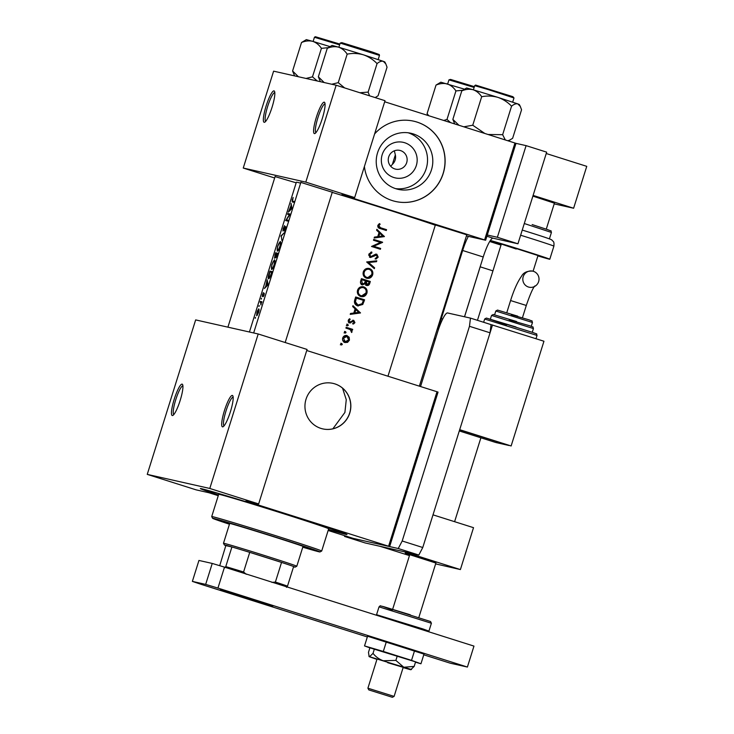 <?xml version="1.0" encoding="UTF-8"?>
<svg xmlns="http://www.w3.org/2000/svg" width="734" height="734" viewBox="0 0 734 734"><rect width="100%" height="100%" fill="white"/><g stroke="black" fill="none" stroke-linecap="round" stroke-linejoin="round"><path stroke-width="1.1" d="M324.254 102.182A16.46 3.019 107.6 0 1 324.749 102.641A16.46 3.019 107.6 0 1 322.208 118.807A16.46 3.019 107.6 0 1 314.987 133.487A16.46 3.019 107.6 0 1 314.409 133.597A16.46 3.019 107.6 0 1 316.372 117.229A16.46 3.019 107.6 0 1 324.254 102.182M274.021 90.878A16.46 3.019 107.6 0 1 274.516 91.337A16.46 3.019 107.6 0 1 271.975 107.503A16.46 3.019 107.6 0 1 264.754 122.183A16.46 3.019 107.6 0 1 264.176 122.294A16.46 3.019 107.6 0 1 266.139 105.925A16.46 3.019 107.6 0 1 274.021 90.878M232.357 395.433A16.46 3.019 107.6 0 1 232.852 395.892A16.46 3.019 107.6 0 1 230.311 412.049A16.46 3.019 107.6 0 1 223.09 426.729A16.46 3.019 107.6 0 1 222.512 426.849A16.46 3.019 107.6 0 1 224.476 410.48A16.46 3.019 107.6 0 1 232.357 395.433M182.124 384.13A16.46 3.019 107.6 0 1 182.619 384.588A16.46 3.019 107.6 0 1 180.078 400.746A16.46 3.019 107.6 0 1 172.857 415.426A16.46 3.019 107.6 0 1 172.279 415.545A16.46 3.019 107.6 0 1 174.242 399.177A16.46 3.019 107.6 0 1 182.124 384.13M382.175 154.709A18.222 17.91 -77.3 0 1 404.7 142.735A18.222 17.91 -77.3 0 1 416.325 165.526A18.222 17.91 -77.3 0 1 393.8 177.5A18.222 17.91 -77.3 0 1 382.175 154.709M406.7 162.618A9.606 9.441 102.7 0 0 399.81 150.397A9.606 9.441 102.7 0 0 388.699 156.92A9.606 9.441 102.7 0 0 395.589 169.141A9.606 9.441 102.7 0 0 406.7 162.618M390.736 166.297L392.387 164.333A9.606 9.441 102.7 0 0 395.342 154.892L394.351 150.819M431.473 169.838A28.764 28.268 102.7 0 0 410.829 133.249A28.764 28.268 102.7 0 0 377.56 152.773A28.764 28.268 102.7 0 0 398.204 189.363A28.764 28.268 102.7 0 0 431.473 169.838M395.598 188.638A28.764 28.268 102.7 0 0 426.206 168.646A28.764 28.268 102.7 0 0 408.168 132.781M364.403 166.49A41.159 40.462 102.7 0 0 395.58 201.483A41.159 40.462 102.7 0 0 443.198 173.536A41.159 40.462 102.7 0 0 413.655 121.165A41.159 40.462 102.7 0 0 374.606 133.937M395.534 201.474A41.159 40.462 102.7 0 0 443.097 173.518A41.159 40.462 102.7 0 0 413.6 121.156M342.539 388.139L346.264 399.691L344.907 412.435L332.869 428.812M349.76 413.058A23.323 22.928 102.7 0 0 333.016 383.377A23.323 22.928 102.7 0 0 306.032 399.213A23.323 22.928 102.7 0 0 322.776 428.895A23.323 22.928 102.7 0 0 349.76 413.058M322.731 428.885A23.323 22.928 102.7 0 0 349.659 413.031A23.323 22.928 102.7 0 0 332.97 383.368M435.363 224.971L466.787 234.816M275.094 176.6L296.178 182.821M300.848 182.399L332.273 192.244M218.457 495.055A76.841 1.184 17.4 0 1 200.373 488.55A76.841 1.184 17.4 0 1 201.667 488.752A76.841 1.184 17.4 0 1 280.223 512.36A76.841 1.184 17.4 0 1 346.998 534.499A76.841 1.184 17.4 0 1 345.696 534.343A76.841 1.184 17.4 0 1 328.437 529.526M255.111 318.134L255.496 317.4L255.404 318.226M256.992 312.143L256.625 315.776L258.607 312.537L259.102 309.913L258.799 308.849L257.313 311.179L257.139 312.198L258.542 309.665L258.377 312.473L256.882 314.95L257.148 312.179M258.827 306.271L259.212 305.537L259.12 306.362M260.579 302.325A76.841 1.184 17.4 0 0 260.12 302.215L260.377 301.399A76.841 1.184 -162.6 0 1 261.937 301.775L261.68 302.601A76.841 1.184 17.4 0 0 261.414 302.527L260.919 304.94L260.579 302.325L261.423 302.72M261.111 298.986L261.497 298.252L261.405 299.077M262.515 294.499L262.286 296.545L263.901 294.031L263.295 296.664L264.093 295.013L264.157 293.205L262.543 295.719L263.295 292.618L262.671 294.545M268.048 284.81L264.433 288.471L265.745 286.37L267.158 279.782L268.084 284.691L266.103 285.985L267.13 282.709L267.534 284.599M268.993 273.929L269.883 271.085A76.841 1.184 -162.6 0 1 272.167 271.653L270.571 276.388L268.497 278.837C267.873 278.498 268.038 276.856 268.993 273.929L269.167 273.984M271.929 264.396L271.47 269.442C272.351 269.387 273.305 267.873 274.36 264.919C275.149 261.955 275.186 260.258 274.479 259.808L272.103 264.451M274.846 255.239L275.626 252.753A76.841 1.184 -162.6 0 1 277.911 253.322L275.764 257.845L275.571 256.661L274.461 258.285L275.03 255.294M277.672 246.064L277.213 251.12C278.094 251.056 279.058 249.551 280.104 246.587C280.893 243.633 280.929 241.926 280.223 241.477L277.847 246.119M280.847 236.073L284.388 232.641L281.26 236.109L281.92 240.513L281.278 236.21M283.251 228.274L282.929 231.008L285.453 227.329L284.397 231.247L285.636 228.935L285.7 226.503L283.186 230.192L284.517 225.577L283.425 228.329M288.223 220.42L286.361 219.833A76.841 1.184 -162.6 0 1 288.26 220.31L288.003 221.136A76.841 1.184 17.4 0 0 285.709 220.567L289.361 214.75A76.841 1.184 17.4 0 0 287.664 214.337L287.921 213.511A76.841 1.184 -162.6 0 1 290.205 214.08L287.921 213.511M288.361 212.108L290.976 205.841L291.086 203.41L291.976 208.447L288.361 212.108M292.224 199.62L292.224 201.914A76.841 1.184 17.4 0 1 293.894 202.336L294.151 201.511A76.841 1.184 -162.6 0 0 292.499 201.098L294.114 201.611L292.499 201.098L293.123 197.455L292.407 199.676M300.61 183.142A76.841 1.184 -162.6 0 0 297.665 182.408A76.841 1.184 -162.6 0 0 296.362 182.225L249.422 332.007M435.29 225.2A76.841 1.184 -162.6 0 0 332.227 192.4M286.361 219.833L290.15 214.255M379.579 223.576L377.845 225.457C377.625 227.219 378.441 228.265 380.313 228.586A76.841 1.184 17.4 0 1 386.295 230.494L386.561 229.669A76.841 1.184 -162.6 0 0 380.662 227.797L378.753 225.797L380.111 224.274L379.579 223.576M376.606 230.21L379.047 232.513L377.744 236.669L374.441 237.11L374.166 237.999L384.387 236.596L376.891 229.311L376.606 230.21M370.477 257.496L376.625 255.065L377.322 256.762L375.634 258.194L375.936 259.111L378.193 257.139L376.845 254.23L375.34 254.313L370.743 256.68L369.789 254.404L371.909 252.863L371.698 251.946L368.863 254.111L370.67 257.551M371.725 256.634L369.762 256.46L370.753 256.414L369.762 256.46L368.734 255.203M375.294 255.304L376.625 255.065M376.799 260.799L366.651 261.974L374.331 268.672L374.606 267.791L368.578 262.515L376.524 261.68L376.799 260.799M362.853 286.682L363.725 286.875C360.789 286.242 358.724 287.361 357.55 290.224C356.898 293.251 357.963 295.352 360.752 296.527C363.697 297.178 365.752 296.041 366.917 293.123C367.56 290.113 366.495 288.031 363.725 286.875L363.257 286.746M360.752 296.527L361.238 296.655M357.687 305.885L362.77 304.463L364.578 299.811A76.841 1.184 -162.6 0 0 355.678 296.986L354.788 299.821C353.898 302.775 354.861 304.793 357.687 305.885L358.21 306.023M349.512 322.923L353.54 321.235L354.146 322.382L353.1 323.318L353.476 324.052L354.935 322.63L353.77 320.4L349.733 322.088L349.054 320.575L350.155 319.464L349.723 318.73L348.228 320.363L349.696 322.969M350.43 322.061L348.145 321.345M353.412 320.318L352.669 320.391M350.623 322.932L349.641 322.712L351.925 321.061L353.54 321.235M347.329 325.85L348.32 325.327L347.742 324.309L346.824 324.85L347.411 325.868M352.705 329.364A76.841 1.184 -162.6 0 0 346.182 327.291L345.925 328.116A76.841 1.184 17.4 0 1 348.127 328.814L350.32 329.676L351.604 332.502L352.045 331.86L351.494 329.887A76.841 1.184 17.4 0 1 352.448 330.19L352.705 329.364L351.779 329.153L351.54 329.896M341.328 344.998L342.319 344.475L341.741 343.457L340.824 343.998L341.411 345.017M346.54 335.475L347.154 335.612C345.026 335.144 343.54 335.952 342.695 338.016C342.209 340.181 342.971 341.686 344.989 342.539L347.586 342.356L349.448 340.154L349.173 337.264L346.824 335.521M345.053 333.135L346.035 332.612L345.531 331.612L344.54 332.135L345.127 333.153M352.678 306.573L355.118 308.876L353.816 313.033L350.513 313.473L350.237 314.372L360.449 312.968L352.962 305.674L352.678 306.573M362.275 284.865L365.11 283.829L366.661 285.48C368.284 285.746 369.321 285.012 369.762 283.269L370.321 281.48A76.841 1.184 -162.6 0 0 361.422 278.654L360.651 281.131C360.146 282.874 360.688 284.122 362.275 284.865L362.523 284.93M368.596 268.35L369.468 268.543C366.532 267.919 364.468 269.039 363.293 271.901C362.642 274.92 363.706 277.021 366.495 278.195C369.441 278.847 371.496 277.718 372.661 274.8C373.303 271.791 372.239 269.699 369.468 268.543L369 268.424M368.514 268.332C371.321 269.497 372.413 271.58 371.789 274.599L366.982 278.324M382.616 242.238A76.841 1.184 -162.6 0 0 373.725 239.412L373.468 240.238A76.841 1.184 17.4 0 1 380.469 242.459L371.514 246.459A76.841 1.184 17.4 0 1 380.405 249.285L380.662 248.468A76.841 1.184 -162.6 0 0 373.679 246.248L382.561 242.413L381.744 242.046L382.561 242.413M484.596 239.89L514.956 143.011L515.993 143.359L485.642 240.238L341.861 194.703L354.66 197.584L305.794 182.115L336.154 85.236L273.608 71.161L243.248 168.04L305.794 182.115M514.956 143.011L384.689 101.769M389.635 546.582L388.598 546.224L437.005 391.745L438.051 392.103L389.635 546.582L353.192 538.38L328.144 530.471M218.255 495.689L208.915 492.734L196.116 489.853L147.25 474.384L209.796 488.459L258.203 333.979L195.657 319.905L147.25 474.384M392.387 164.333L395.342 154.892M466.439 235.917L485.642 240.238M274.654 177.986L243.248 168.04M354.66 197.584L385.02 100.705L336.154 85.236M388.598 546.224L245.853 501.047L258.662 503.928L209.796 488.459M437.005 391.745L306.739 350.513M258.662 503.928L307.069 349.448L258.203 333.979M233.137 397.14A15.093 2.771 -72.4 0 0 226.081 410.719A15.093 2.771 -72.4 0 0 224.044 425.876M182.904 385.836A15.093 2.771 -72.4 0 0 175.848 399.415A15.093 2.771 -72.4 0 0 173.811 414.572M340.824 343.255L342.319 344.475M341.338 344.255L340.347 344.778M346.182 335.392L349.173 337.264M348.228 337.053L348.659 338.236M348.632 339.97L349.448 340.154M348.026 340.989L346.641 342.145L347.586 342.356M346.641 342.145L344.017 342.328M348.65 339.897L345.237 341.723L343.503 338.264L346.898 336.429L348.65 339.897M342.677 338.08L343.503 338.264M342.613 340.035L344.264 341.503M343.365 336.732L346.898 336.429M344.549 331.383L346.035 332.612M345.053 332.392L344.062 332.915M346.154 327.373L351.779 329.153M350.861 330.098L350.549 329.667L351.494 329.887M351.191 331.667L352.045 331.86M346.824 324.098L348.32 325.327M347.338 325.107L346.347 325.63M354.118 322.446L354.935 322.63M352.815 320.189L354.008 322.428L352.54 323.841M349.641 322.712L348.531 322.703M349.09 319.097L350.155 319.464M349.173 319.244L348.641 319.565M348.219 320.391L349.054 320.575M352.788 306.225L360.486 312.849M359.614 312.647L360.449 312.968M359.577 312.767L350.347 314.005M358.761 312.354L354.861 312.886L355.889 309.62L358.761 312.354M353.926 312.675L354.861 312.886M354.953 309.399L355.889 309.62M355.66 297.068L364.578 299.811M363.697 299.61L361.88 304.271L362.77 304.463M361.88 304.271L357.752 305.904M356.348 298.096A76.841 1.184 17.4 0 1 363.413 300.344L362.082 303.72L357.944 305.06L355.421 301.839L356.348 298.096L355.403 297.885M358.339 305.17L356.99 304.849L358.339 305.17M354.54 300.812L354.439 301.619L355.421 301.839M354.439 301.619L356.99 304.849M362.77 286.664C365.578 287.82 366.67 289.912 366.046 292.93L366.917 293.123M366.046 292.93L360.733 296.518M366 292.875C365.064 295.242 363.394 296.187 361.009 295.701C358.743 294.719 357.898 292.985 358.476 290.49C359.412 288.15 361.082 287.214 363.468 287.7C365.716 288.664 366.56 290.389 366 292.875M361.339 295.793L360.055 295.481L361.339 295.793M357.531 290.269L358.476 290.49M357.293 291.994L360.055 295.481M357.981 289.196L362.128 287.379L363.468 287.7M361.403 278.736L370.321 281.48M369.441 281.278L368.881 283.067C368.45 284.81 367.404 285.544 365.743 285.278M361.302 284.645L365.11 283.829M369.156 282.012L368.807 283.131L366.908 284.654L366.33 281.113A76.841 1.184 17.4 0 1 369.156 282.012M367.046 284.691L365.982 284.453L367.046 284.691M365.982 284.453L365.202 281.452L366.156 281.663M365.385 280.902L366.33 281.113M365.413 280.819L364.596 283.049L362.541 284.04L361.724 280.938L362.091 279.773A76.841 1.184 17.4 0 1 365.413 280.819M362.679 284.076L361.559 283.819L362.679 284.086M360.779 280.727L361.724 280.938M360.458 282.388L361.559 283.819M361.146 279.553L362.091 279.773M371.789 274.599L372.661 274.8M371.743 274.553C370.808 276.92 369.138 277.856 366.752 277.369C364.486 276.397 363.642 274.654 364.22 272.158C365.156 269.818 366.826 268.892 369.211 269.369C371.459 270.341 372.303 272.066 371.743 274.553M367.083 277.461L365.798 277.158L367.083 277.461M363.275 271.947L364.22 272.158M363.036 273.663L365.798 277.158M363.725 270.864L367.872 269.057L369.211 269.369M375.826 260.909L375.643 261.488L376.524 261.68M375.643 261.488L368.578 262.515M367.596 262.295L374.606 267.791M370.826 252.175L371.909 252.863M370.936 252.643L368.798 254.184M368.844 254.193L369.789 254.404M375.927 254.019L377.322 256.946L378.193 257.139M377.322 256.946L375.037 258.9M374.358 255.093L373.074 256.038L374.028 256.249M373.074 256.038L369.496 257.276M373.698 239.495L381.744 242.046M381.689 242.211L372.707 246.028L373.679 246.248M372.707 246.028L380.662 248.468M379.79 248.266L379.551 249.019M376.716 229.852L384.423 236.486M383.543 236.284L384.387 236.596M383.506 236.403L374.285 237.632M382.689 235.981L378.799 236.522L379.817 233.247L382.689 235.981M377.854 236.311L378.799 236.522M378.882 233.036L379.817 233.247M379.028 223.925L377.771 225.567L379.689 227.577L386.561 229.669M385.68 229.467L385.442 230.219M379.129 224.053L380.111 224.274M378.083 225.008L379.074 225.237M377.808 225.577L378.753 225.797M257.423 315.125L256.882 314.95M259.102 309.849L258.542 309.665M261.91 301.885L260.377 301.399M264.332 293.618L263.8 293.453M267.506 282.361L267.048 282.214M266.561 286.132L266.103 285.985M267.616 282.865L267.13 282.709M272.121 271.791L269.883 271.085M269.8 271.947A76.841 1.184 17.4 0 1 271.626 272.397L270.461 275.837L268.754 278.012L269.8 271.947M269.497 278.25L268.754 278.012M274.057 264.882C273.213 267.286 272.442 268.534 271.727 268.626L272.433 268.846L271.727 268.626C271.241 268.249 271.369 266.837 272.121 264.405C272.883 262.001 273.589 260.744 274.222 260.634L274.241 260.634C274.782 261.02 274.727 262.433 274.057 264.882L274.342 264.974M274.966 260.864L274.241 260.634L274.966 260.864M277.865 253.469L275.626 252.753M277.369 254.074L276.021 257.028L276.544 253.863A76.841 1.184 17.4 0 1 277.369 254.074L277.645 254.157M276.525 257.184L276.021 257.028M276.305 253.799L274.718 257.46L275.544 253.625A76.841 1.184 17.4 0 1 276.305 253.799L276.544 253.881M279.801 246.551C278.957 248.954 278.186 250.202 277.47 250.294L277.452 250.285C276.984 249.918 277.113 248.514 277.865 246.073C278.626 243.679 279.333 242.422 279.966 242.303L279.984 242.312C280.526 242.688 280.471 244.11 279.801 246.551L280.085 246.642M278.177 250.514L277.47 250.294L278.177 250.514M280.709 242.532L279.984 242.303L280.709 242.532M285.948 227.173L285.15 226.916M285.939 227.485L285.453 227.329M288.012 221.09L285.774 220.374M291.444 205.988L290.976 205.841M291.462 208.236L290.031 209.621L291.059 206.346L291.985 208.401M290.499 209.768L290.031 209.621M291.545 206.502L291.059 206.346M274.8 92.585A15.093 2.771 -72.4 0 0 267.745 106.164A15.093 2.771 -72.4 0 0 265.708 121.321M325.034 103.889A15.093 2.771 -72.4 0 0 317.978 117.468A15.093 2.771 -72.4 0 0 315.941 132.625M293.545 566.822A37.049 0.569 -162.6 0 0 294.453 567.043A37.049 0.569 -162.6 0 0 295.077 567.143A37.049 0.569 -162.6 0 0 293.637 566.51A37.049 0.569 -162.6 0 0 281.544 562.418L249.734 552.353A37.049 0.569 -162.6 0 0 231.916 546.968A37.049 0.569 -162.6 0 0 225.008 545.068A37.049 0.569 -162.6 0 0 224.384 544.986A37.049 0.569 -162.6 0 0 225.824 545.601L219.714 565.694M224.384 544.986L223.485 543.27A38.416 0.587 17.4 0 1 223.485 543.261A38.416 0.587 17.4 0 1 224.136 543.353A38.416 0.587 17.4 0 1 263.689 555.243A38.416 0.587 17.4 0 1 296.802 566.235A38.416 0.587 17.4 0 1 296.793 566.244L303.041 546.325M224.769 567.786L225.76 566.611L231.916 546.968L225.824 545.601M271.938 582.401L275.397 582.053L281.544 562.418A37.049 0.569 -162.6 0 0 249.734 552.353L243.578 571.988L246.22 574.263M293.637 566.51L287.489 586.145L286.489 587.328M225.76 566.611A37.049 0.569 17.4 0 1 243.578 571.988M275.397 582.053A37.049 0.569 17.4 0 1 287.489 586.145M302.876 546.867A42.535 0.651 -162.6 0 0 306.885 547.83A42.535 0.651 -162.6 0 0 281.617 539.27A42.535 0.651 -162.6 0 0 225.705 522.388A42.535 0.651 -162.6 0 0 229.549 523.883M302.766 547.197A56.252 0.862 -162.6 0 0 319.969 551.94A56.252 0.862 -162.6 0 0 286.563 540.619A56.252 0.862 -162.6 0 0 212.621 518.305A56.252 0.862 -162.6 0 0 229.448 524.223M212.621 518.305L211.722 516.58A57.628 0.89 17.4 0 1 211.713 516.562A57.628 0.89 17.4 0 1 287.471 539.444A57.628 0.89 17.4 0 1 321.694 551.032A57.628 0.89 17.4 0 1 321.685 551.041L328.676 528.774A57.628 0.89 -162.6 0 0 294.444 517.186A57.628 0.89 -162.6 0 0 218.686 494.312L211.713 516.562M328.465 529.425A72.721 1.119 -162.6 0 0 343.072 533.288A72.721 1.119 -162.6 0 0 299.885 518.663A72.721 1.119 -162.6 0 0 204.291 489.798A72.721 1.119 -162.6 0 0 218.484 494.964M428.784 115.733L427.096 113.587L427.665 115.376M427.096 113.587L436.033 85.08C439.95 83.447 443.694 83.061 447.254 83.933C450.722 85.126 453.612 87.456 455.933 90.924L462.576 90.282M464.402 89.144L440.85 82.199L436.033 85.08M450.557 122.624L446.997 119.431L455.933 90.924M446.997 119.431L443.749 120.468M484.807 133.46L472.751 125.23L463.787 126.817M508.332 140.91L512.626 138.304L521.562 109.797L520.296 106.412L517.846 103.916L497.909 97.374C503.102 99.191 507.662 102.127 511.57 106.182C513.938 104.191 516.03 103.439 517.846 103.916L519.305 104.512L520.296 106.412M510.102 139.983L507.79 140.745M505.322 139.955L502.643 134.689L511.57 106.182M502.643 134.689L488.064 134.496M481.688 96.723C487.137 95.649 492.542 95.87 497.909 97.374L473.017 89.722C476.458 90.906 479.348 93.236 481.688 96.723L472.751 125.23M461.787 90.878C465.686 89.236 469.43 88.86 473.017 89.722L466.604 87.997L461.787 90.878L452.85 119.385L454.731 123.945M458.961 125.285L452.85 119.385M329.887 46.572L312.748 41.352C316.189 42.535 319.079 44.866 321.419 48.352L328.07 47.701M317.262 80.988L312.482 76.85L321.419 48.352M312.482 76.85L305.977 78.446M301.518 42.508C305.417 40.865 309.161 40.48 312.748 41.352L306.335 39.627L301.518 42.508L292.582 71.005L294.637 75.896M298.408 76.749L292.582 71.005M385.781 63.83L384.79 61.931L383.332 61.335L363.394 54.802C368.596 56.619 373.147 59.555 377.056 63.601C379.414 61.619 381.506 60.867 383.332 61.335L385.781 63.83L387.047 67.216L378.111 95.723L375.202 97.594M369.569 95.815L368.129 92.108L377.056 63.601M368.129 92.108L359.88 92.75M347.173 54.142C352.623 53.068 358.036 53.288 363.394 54.802L338.502 47.15C341.971 48.343 344.861 50.683 347.173 54.142L338.246 82.648L331.74 84.245M344.631 87.924L338.246 82.648M327.272 48.297C331.199 46.664 334.943 46.279 338.502 47.15L332.089 45.416L327.272 48.297L318.345 76.804L320.391 81.694M324.162 82.538L318.345 76.804M435.886 563.061L405.251 553.161M433.005 514.846L473.522 527.673L460.392 569.566L403.81 551.656L380.166 546.335L409.462 555.601M435.629 563.886L460.392 569.566M251.533 599.054L220.42 589.741L263.24 603.504L272.791 606.156L251.533 599.054M423.766 654.811L450.171 663.169L467.402 667.05L217.934 588.081L205.676 584.383L192.372 581.392L200.694 584.2L367.339 636.956M205.676 584.383L212.236 563.437L198.942 560.446L192.372 581.392M212.236 563.437L224.494 567.134L217.934 588.081M467.402 667.05L473.971 646.104L224.494 567.134M516.231 249.028L501.34 244.055L508.029 245.918L538.004 255.542L533.095 271.222M490.349 240.495A31.562 0.486 17.4 0 1 525.342 251.074A31.562 0.486 17.4 0 1 549.794 259.24A31.562 0.486 17.4 0 1 537.894 255.909M501.23 244.422A31.562 0.486 17.4 0 1 490.22 240.679M415.49 662.178L420.949 663.784L423.986 654.095L367.56 636.231L364.523 645.92L369.881 647.865L368.477 652.342L369.165 656.673L376.946 659.38M420.949 663.784L411.526 660.371L414.563 650.682M411.526 660.371L383.313 651.443L386.35 641.755M383.313 651.443L364.523 645.92M368.817 689.914L392.378 697.3L368.817 689.914L367.908 688.189L394.103 696.401L403.205 667.334L387.653 662.683M403.131 667.591L410.691 669.747L414.178 666.399L415.591 661.875L369.89 647.828M414.178 666.399L403.81 667.261L395.874 660.398L397.287 655.875M395.874 660.398L383.24 660.747C379.175 659.288 375.771 656.838 373.019 653.37L374.441 648.856M373.019 653.37L369.541 656.719L411.49 669.527M515.993 143.359L526.094 145.635L546.665 152.149L517.947 243.789L493.083 238.192A20.58 3.771 -72.4 0 0 483.229 256.992L462.659 250.487L441.327 318.556L442.703 318.996M483.229 256.992L464.503 316.767M435.106 340.062L433.886 339.787L435.106 340.062M526.094 145.635L497.377 237.275L487.275 234.999M517.947 243.789L497.377 237.275M436.923 330.117A20.58 3.771 -72.4 0 0 441.327 318.556M462.659 250.487A20.58 3.771 107.6 0 1 468.356 236.348M420.545 386.534L437.712 331.759A20.58 3.771 -72.4 0 1 447.557 312.959L470.457 318.106L491.037 324.621L490.055 332.805L422.766 547.509L418.83 555.032L365.147 542.949L344.576 536.444L398.25 548.518L402.195 540.995L422.766 547.509M490.055 332.805L469.476 326.3L402.195 540.995M418.83 555.032L398.25 548.518M469.476 326.3L470.457 318.106M344.659 535.701L344.576 536.444M533.379 271.305A8.23 8.092 -77.3 0 1 538.728 281.278A8.23 8.092 -77.3 0 1 528.462 287.022A8.23 8.092 -77.3 0 1 523.103 277.048A8.23 8.092 -77.3 0 1 533.379 271.305M509.176 445.483L459.64 429.849M509.157 445.529L495.863 442.529L459.291 430.959M459.658 429.812L511.13 445.969L543.949 341.237L491.037 324.621M492.514 324.951L459.695 429.684L511.13 445.969M394.103 696.401L392.378 697.3M435.886 563.042L405.306 553.271M418.82 617.523L435.95 562.868L421.564 558.134L409.756 554.656L392.635 609.321M546.27 229.155L554.418 203.18L532.884 196.125M546.243 153.516L586.75 166.343L573.621 208.236L533.113 195.409M554.198 203.868L573.621 208.236M434.968 340.521L433.776 340.145M492.945 270.864L480.192 266.827L464.539 316.776M501.019 245.092L489.697 241.504M434.959 340.558L433.766 340.181M434.913 340.686L433.73 340.31M350.944 321.804L351.916 322.015M363.119 301.463L364 301.656M355.072 298.94L356.018 299.151M368.881 283.067L369.762 283.269M379.689 227.577L380.662 227.797M474.146 87.438L448.951 79.859L450.548 79.419L474.393 86.667L451.896 80.061M487.899 89.475L474.705 85.658L475.586 85.071L512.928 96.695L513.984 97.961L487.899 89.475M339.631 44.857L314.436 37.278L313.124 41.462M343.145 43.278L372.413 52.068L379.258 54.545L379.469 55.389L340.191 43.077L338.888 47.26M522.25 230.063L530.113 232.531C544.977 237.201 552.252 239.724 551.95 240.11C553.014 241.798 554.354 240.614 553.895 246.147A31.562 0.486 -162.6 0 0 529.443 237.981A31.562 0.486 -162.6 0 0 520.635 235.219M532.141 224.576L547.647 229.623C552.977 231.861 550.298 229.834 551.427 232.439L524.296 223.531M435.556 338.658L434.363 338.282M486.89 236.229L493.083 238.192M534.847 285.939C532.921 288.003 530.067 294.517 526.296 305.463L510.58 300.545C513.901 289.958 517.534 281.874 521.479 276.296C523.425 272.543 527.177 270.828 532.728 271.13M506.579 324.868L486.826 318.189L533.15 332.575C538.692 334.887 535.893 332.869 537.031 335.438L484.66 319.024L483.642 322.281M509.203 319.85L529.884 325.832C534.765 327.933 532.334 325.896 533.434 328.557L491.541 315.427L490.367 319.143M491.541 315.427L493.248 314.491L516.598 321.52M511.341 314.721L529.122 319.868C533.572 321.822 531.388 319.804 532.462 322.501L495.799 311.014L494.597 314.831M392.424 609.972L382.469 606.339L430.574 621.542L431.399 623.258L379.028 606.853L376.56 614.707L422.977 628.965L428.931 631.121L428.546 631.726M353.467 321.217L352.513 320.997M349.834 322.116L348.852 321.896M370.863 256.707L369.89 256.487M260.689 302.353L261.423 302.582M223.485 543.261L229.724 523.351M295.077 567.143L296.793 566.244M319.969 551.94L321.685 551.041M448.951 79.859L447.639 84.043M474.705 85.658L473.393 89.832M513.984 97.961L512.671 102.145M387.965 376.221L435.427 224.769M419.353 386.157L466.842 234.614M339.879 44.086L315.317 36.7L314.436 37.278M227.907 327.162L275.158 176.399M379.469 55.389L378.166 59.564M340.191 43.077L341.796 42.636L372.422 52.068M332.337 192.042L285.177 342.521M300.912 182.197L253.661 332.961M551.427 232.439L549.417 238.871M553.895 246.147L549.794 259.24M369.165 656.673L368.908 656.049M506.754 312.748L510.58 300.545M532.462 322.501L531.26 326.318M533.434 328.557L532.269 332.273M537.031 335.438L536.004 338.723M495.799 311.014L497.514 310.078L517.745 316.171M484.66 319.024L486.348 318.079L515.938 326.969M522.47 317.675L526.296 305.463M480.889 437.794L454.603 521.681M501.34 244.055L477.449 320.318M367.908 688.189L377.019 659.132M428.931 631.121L431.399 623.258M410.306 614.798L383.809 606.706C377.918 605.449 381.46 605.394 379.028 606.853M376.56 614.707L376.505 615.257"/></g></svg>
